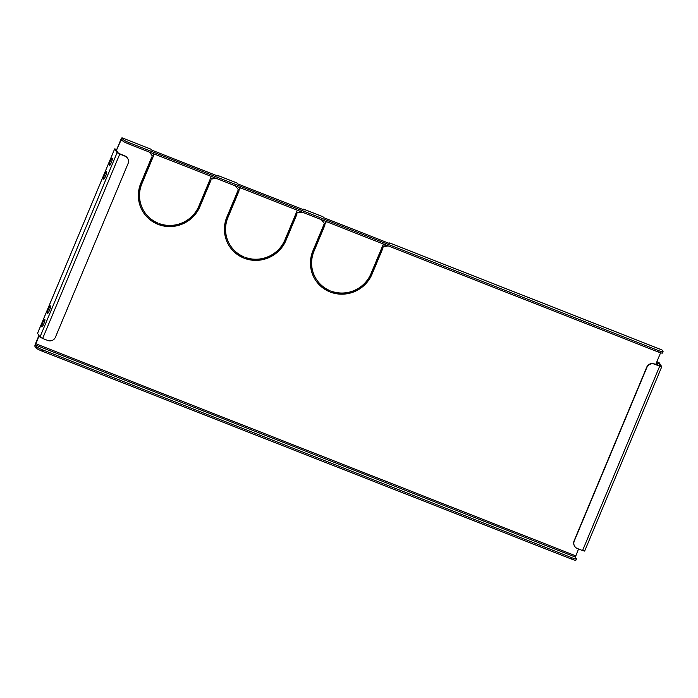 <?xml version="1.0" encoding="UTF-8"?>
<svg xmlns="http://www.w3.org/2000/svg" width="698" height="698" viewBox="0 0 698 698"><rect width="100%" height="100%" fill="white"/><g stroke="black" fill="none" stroke-linecap="round" stroke-linejoin="round"><path stroke-width="1.05" d="M111.663 161.57A4.048 0.707 -68.6 0 0 111.575 161.779A4.048 0.707 -68.6 0 0 111.13 162.922M111.218 162.721A4.048 0.707 111.4 0 1 109.272 165.766A4.048 0.707 111.4 0 1 110.284 161.273A4.048 0.707 111.4 0 1 112.23 158.228A4.048 0.707 111.4 0 1 111.218 162.721M49.872 309.301A4.048 0.707 -68.6 0 0 49.785 309.502A4.048 0.707 -68.6 0 0 49.34 310.654M49.427 310.444A4.048 0.707 111.4 0 1 47.481 313.489A4.048 0.707 111.4 0 1 48.494 308.996A4.048 0.707 111.4 0 1 50.439 305.951A4.048 0.707 111.4 0 1 49.427 310.444M106.044 175.006A4.048 0.707 -68.6 0 0 105.956 175.207A4.048 0.707 -68.6 0 0 105.511 176.35M105.599 176.149A4.048 0.707 111.4 0 1 103.653 179.194A4.048 0.707 111.4 0 1 104.665 174.701A4.048 0.707 111.4 0 1 106.62 171.656A4.048 0.707 111.4 0 1 105.599 176.149M44.253 322.729A4.048 0.707 -68.6 0 0 44.166 322.93A4.048 0.707 -68.6 0 0 43.721 324.081M43.808 323.881A4.048 0.707 111.4 0 1 41.863 326.917A4.048 0.707 111.4 0 1 42.875 322.424A4.048 0.707 111.4 0 1 44.82 319.387A4.048 0.707 111.4 0 1 43.808 323.881M301.798 211.965L296.476 212.297M321.542 219.722L324.212 223.194L325.285 223.613L326.158 221.536M387.844 245.766L382.521 246.097M38.94 335.459L35.589 343.46A2.583 0.454 -68.6 0 0 34.9 346.287L35.956 347.927L36.497 346.636A5.863 0.724 22.7 0 0 42.543 349.803L571.714 557.676A5.863 0.724 22.7 0 0 576.452 558.889A5.863 0.724 22.7 0 0 576.417 558.74L575.361 557.1L578.537 548.977M657.821 351.827L658.362 350.536A5.863 0.724 22.7 0 0 663.1 351.748L662.559 353.04A5.863 0.724 -157.3 0 1 657.821 351.827L128.659 143.954A5.863 0.724 -157.3 0 1 122.604 140.787L123.145 139.495L122.089 137.855A2.583 0.454 -68.6 0 0 122.045 137.82A2.583 0.454 -68.6 0 0 120.798 139.757L116.758 149.433L114.673 148.892L37.613 333.225M149.442 152.164L152.12 155.593L153.202 156.012L154.066 153.935M215.752 178.165L210.43 178.496M235.488 185.965L238.166 189.394L239.239 189.812L240.112 187.736M382.844 247.668L371.912 273.808A32.274 31.532 -32.7 0 1 330.747 292.026M296.807 213.867L285.875 240.007A32.274 31.532 -32.7 0 1 244.71 258.225M210.761 180.067L199.829 206.207A32.274 31.532 -32.7 0 1 158.664 224.424M157.739 222.994L157.355 223.918A32.274 31.532 -32.7 0 1 143.186 212.157M144.25 211.651A31.096 30.38 -32.7 0 1 141.912 183.644L152.914 157.338L151.832 156.919L140.83 183.216A32.274 31.532 -32.7 0 0 143.264 212.279A32.274 31.532 -32.7 0 0 157.521 224.171L157.966 223.09A31.096 30.38 -32.7 0 1 144.25 211.651L144.085 211.398A31.096 30.38 -32.7 0 1 141.746 183.391L152.679 157.251M329.822 290.595L329.439 291.52A32.274 31.532 -32.7 0 1 315.269 279.758M316.334 279.252A31.096 30.38 -32.7 0 1 313.995 251.245L324.998 224.939L323.924 224.52L312.922 250.818A32.274 31.532 -32.7 0 0 315.348 279.889A32.274 31.532 -32.7 0 0 329.604 291.773L330.049 290.691A31.096 30.38 -32.7 0 1 316.334 279.252L316.177 278.999A31.096 30.38 -32.7 0 1 313.838 250.992L324.771 224.852M243.785 256.794L243.401 257.719A32.274 31.532 -32.7 0 1 229.223 245.958M230.296 245.452A31.096 30.38 -32.7 0 1 227.949 217.444L238.952 191.139L237.878 190.72L226.876 217.017A32.274 31.532 -32.7 0 0 229.31 246.08A32.274 31.532 -32.7 0 0 243.558 257.972L244.012 256.89A31.096 30.38 -32.7 0 1 230.296 245.452L230.131 245.199A31.096 30.38 -32.7 0 1 227.792 217.191L238.725 191.051M286.032 240.26L297.034 213.954L295.961 213.536L284.959 239.833A31.096 30.38 -32.7 0 1 245.085 257.318L244.64 258.391A32.274 31.532 -32.7 0 0 286.032 240.26L285.875 240.007M302.182 212.122L297.488 212.881L296.406 212.462L297.348 210.22M240.339 187.823L239.239 189.812M235.505 185.921L238.332 189.647L239.405 190.065M216.144 178.322L211.442 179.081L210.368 178.662L211.302 176.419M154.302 154.022L153.202 156.012M149.459 152.12L152.286 155.846L153.359 156.265M122.604 140.787L121.531 139.129L116.758 149.433M39.097 335.712L35.441 344.995L36.497 346.636M656.993 364.949L658.057 362.419L656.844 361.782L660.605 352.795M388.228 245.923L383.525 246.682L382.452 246.263L383.385 244.021M326.385 221.624L325.285 223.613M321.516 219.8L324.369 223.447L325.451 223.866M199.986 206.46L210.988 180.154L209.915 179.735L198.913 206.032A31.096 30.38 -32.7 0 1 159.039 223.517L158.594 224.59A32.274 31.532 -32.7 0 0 199.986 206.46L199.829 206.207M372.078 274.061L383.08 247.755L381.998 247.336L371.004 273.633A31.096 30.38 -32.7 0 1 331.131 291.118L330.678 292.192A32.274 31.532 -32.7 0 0 372.078 274.061L371.912 273.808M661.905 349.916A2.583 0.454 111.4 0 1 661.966 349.916A2.583 0.454 111.4 0 1 662.009 349.96L389.685 242.983L390.199 243.776L323.514 217.584L323 216.781L303.639 209.182L304.154 209.976L237.468 183.783L236.954 182.981A2.583 0.454 -68.6 0 0 236.91 182.946A2.583 0.454 -68.6 0 0 236.849 182.946M150.812 149.136A2.583 0.454 -68.6 0 1 150.864 149.145A2.583 0.454 -68.6 0 1 150.916 149.18L151.422 149.983L218.108 176.175L217.593 175.381A2.583 0.454 -68.6 0 0 217.549 175.338A2.583 0.454 -68.6 0 0 217.078 175.774M303.639 209.182A2.583 0.454 -68.6 0 0 303.595 209.138A2.583 0.454 -68.6 0 0 303.124 209.575M584.627 551.027L582.56 550.565L659.68 366.197L661.765 366.729L659.34 362.925L656.905 361.625M658.057 362.419L660.439 366.206M116.601 150.436L116.915 149.677L115.981 149.468L118.381 153.211L124.759 155.872A5.863 5.732 -32.7 0 1 127.446 158.071L127.612 158.324A5.863 5.732 147.3 0 0 124.916 156.125L119.759 154.101L42.639 338.46L39.969 337.073L117.09 152.705L114.69 148.962M37.57 333.321L39.969 337.073M389.685 242.983A2.583 0.454 -68.6 0 0 389.641 242.939A2.583 0.454 -68.6 0 0 389.161 243.375M662.009 349.96L663.065 351.6A5.863 0.724 22.7 0 1 663.1 351.748M123.145 139.495A5.863 0.724 22.7 0 0 129.2 142.662L128.659 143.954M658.362 350.536L129.2 142.662M42.543 349.803L42.011 351.094L571.173 558.967L571.714 557.676M42.011 351.094A5.863 0.724 -157.3 0 1 35.956 347.927M576.452 558.889L575.911 560.18A5.863 0.724 -157.3 0 1 571.173 558.967M659.68 366.197L654.515 364.173A5.863 5.732 147.3 0 0 646.889 367.427L646.732 367.174A5.863 5.732 -32.7 0 1 654.358 363.92L660.456 366.162M646.889 367.427L574.262 541.046A5.863 5.732 147.3 0 0 577.394 548.532L582.56 550.565M574.707 546.333L574.541 546.08A5.863 5.732 -32.7 0 1 574.105 540.793L574.262 541.046M646.732 367.174L574.105 540.793M117.09 152.705L119.759 154.101M42.639 338.46L47.796 340.493A5.863 5.732 147.3 0 0 55.421 337.23L128.048 163.611A5.863 5.732 147.3 0 0 127.612 158.324M122.49 140.612L120.963 140.01M35.755 343.713L575.675 555.817M656.844 361.782L655.727 364.452M236.954 182.981L217.593 175.381M150.916 149.18L122.089 137.855M35.441 344.995L575.361 557.1M236.91 182.946L217.549 175.338M322.956 216.746L303.595 209.138M150.864 149.145L122.045 137.82M114.673 148.892L37.552 333.26M661.966 349.916L389.641 242.939M584.645 551.097L661.765 366.729"/></g></svg>
